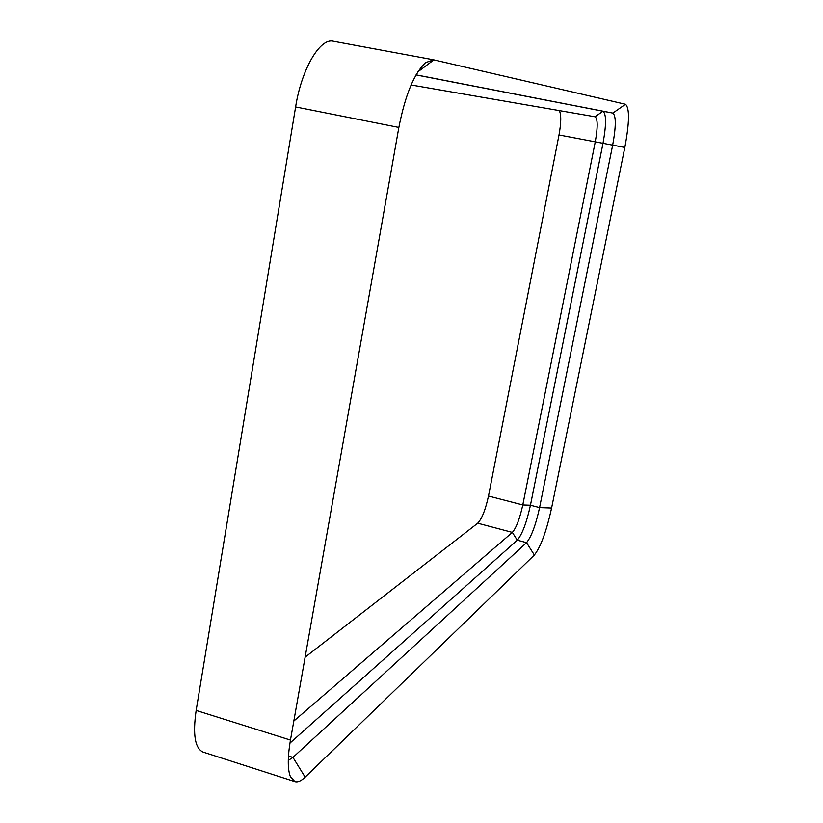 <?xml version="1.0" encoding="UTF-8"?>
<svg xmlns="http://www.w3.org/2000/svg" width="823" height="823" viewBox="0 0 823 823"><rect width="100%" height="100%" fill="white"/><g stroke="black" fill="none" stroke-linecap="round" stroke-linejoin="round"><path stroke-width="1.23" d="M288.276 760.39L292.957 757.397L305.148 777.149C301.187 780.976 297.761 782.457 294.881 781.603L290.406 776.686C287.546 769.33 287.566 757.129 290.457 740.072L398.857 127.442C405.235 95.026 414.134 73.432 425.573 62.641L433.639 59.832L625.48 104.274L612.847 113.09L416.078 74.862M290.457 740.072L196.152 710.434L295.611 106.949C301.537 69.039 320.075 37.693 333.284 41.243L333.624 41.315M196.152 710.434C192.664 734.579 194.989 748.467 203.137 752.099L294.881 781.603M305.148 777.149L534.353 555.011L526.535 542.655C531.37 536.791 535.711 525.115 539.579 507.606L612.641 145.27C616.088 126.505 616.149 115.776 612.847 113.09L602.971 111.228L595.06 116.773L411.099 84.975M625.48 104.274C629.698 108.029 629.482 122.421 624.832 147.43L551.595 508.028C546.451 531.339 540.701 546.997 534.353 555.011M293.821 721.051L512.348 532.399C516.278 527.893 519.755 518.737 522.79 504.952L595.224 142.019C597.879 127.287 597.827 118.872 595.08 116.773L595.06 116.773M624.832 147.43L559.002 134.982L488.492 496.022C485.508 509.735 481.908 518.799 477.721 523.202L305.127 657.186M559.002 134.982C561.214 122.75 561.317 114.623 559.311 110.591M416.037 74.934L602.971 111.228C606.397 113.934 606.397 124.654 602.992 143.397L530.444 505.229L522.79 504.952L488.492 496.022M288.462 755.977L292.957 757.397L526.535 542.655L517.276 540.186C522.204 534.364 526.597 522.708 530.444 505.229L539.579 507.606L551.595 508.028M477.721 523.202L512.348 532.399L517.276 540.186L289.943 743.107M398.857 127.442L295.611 106.949M417.93 71.776L433.927 59.894M433.639 59.832L333.284 41.243"/></g></svg>
